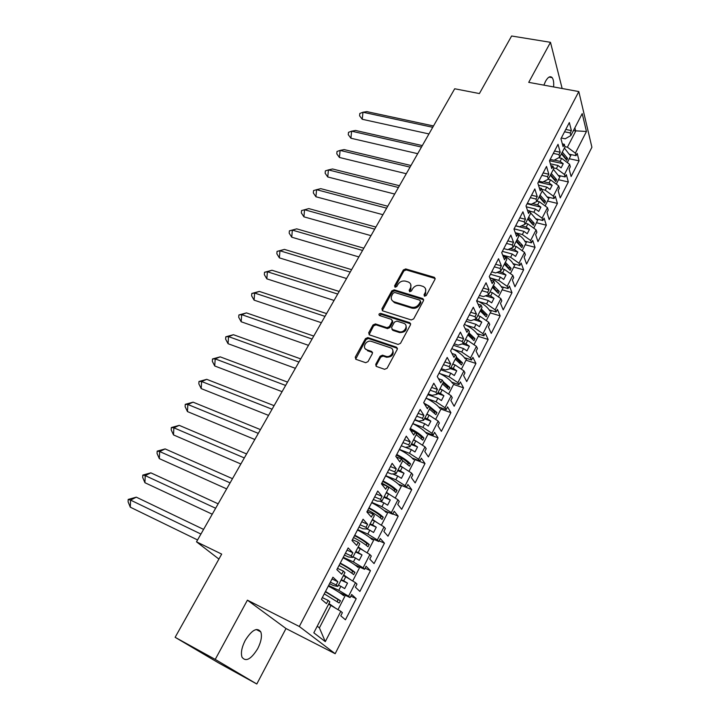 <?xml version="1.0" encoding="UTF-8"?>
<svg xmlns="http://www.w3.org/2000/svg" width="720" height="720" viewBox="0 0 720 720"><rect width="100%" height="100%" fill="white"/><g stroke="black" fill="none" stroke-linecap="round" stroke-linejoin="round"><path stroke-width="1.08" d="M424.575 296.217L426.285 295.479L435.015 279.261L434.43 277.353L405.729 268.929L403.344 269.964L394.578 285.867L395.091 287.253L396.765 286.524L397.899 284.454C399.807 281.628 402.363 280.53 405.567 281.151L408.42 282.033C410.931 283.365 411.57 285.426 410.328 288.207L409.194 290.295L409.716 291.699L411.408 290.97L412.551 288.882C414.459 286.029 417.033 284.922 420.282 285.552L423.198 286.452C425.745 287.811 426.393 289.89 425.169 292.689L424.026 294.795L424.575 296.217M257.715 648.648C261.18 641.718 262.206 636.129 260.793 631.881C257.085 627.03 251.892 629.874 245.214 640.413C241.713 647.352 240.651 652.959 242.028 657.234C245.862 662.139 251.091 659.268 257.715 648.648M553.59 86.931C553.968 82.53 553.482 79.434 552.15 77.634C550.251 75.726 548.055 76.932 545.562 81.252L543.879 85.14M562.149 88.497L550.485 42.318L511.614 36L479.403 93.564L454.698 88.767L196.506 541.818L218.916 559.08M256.797 684L285.993 628.533L247.41 600.165L215.226 659.412L256.797 684L218.628 662.931L175.131 637.317L221.688 554.112L196.506 541.818M215.226 659.412L175.131 637.317M375.741 364.311L376.47 366.471L384.597 369.306L387.081 368.262L397.278 349.335L396.522 347.193L367.839 337.581L365.472 338.634L355.239 357.174L355.932 359.307L365.688 362.7L368.01 361.62L372.393 353.592L371.682 351.459L366.903 349.83C361.485 348.21 366.057 339.57 371.358 341.361L390.366 347.76C395.856 349.335 391.455 358.083 386.019 356.355L382.491 355.167L380.124 356.238L375.741 364.311L376.128 366.3M247.41 600.165L299.304 626.49L578.808 91.566L591.903 147.258L335.169 653.715L299.304 626.49M550.485 42.318L528.732 82.359L578.808 91.566M411.219 319.941L413.676 318.897L423.531 300.6L422.874 298.611L394.209 289.845L391.815 290.88L381.924 308.808L382.599 310.824L411.219 319.941M410.517 324.756L400.491 343.368L398.07 344.43L369.396 334.872L368.694 332.793L373.014 324.963L375.426 323.919L386.928 327.681L389.358 326.637L392.202 321.426L391.491 319.374L379.485 315.513C378.504 314.343 378.9 313.632 380.691 313.371L409.779 322.686L410.517 324.756M341.28 579.69L343.683 580.815L345.753 576.801L343.35 575.685M355.842 551.511L358.245 552.6L360.27 548.658L357.876 547.578M370.152 523.845L372.546 524.88L374.535 521.01L372.141 519.975M384.201 496.656L386.595 497.655L388.548 493.848L386.163 492.858M398.007 469.944L400.392 470.898L402.318 467.163L399.933 466.218M411.579 443.7L413.955 444.609L415.854 440.946L413.469 440.037M424.908 417.906L427.293 418.779L429.147 415.17L426.771 414.306M438.021 392.544L440.388 393.381L442.224 389.835L439.848 389.007M450.9 367.623L453.276 368.415L455.076 364.932L452.7 364.14M463.572 343.107L465.939 343.872L467.712 340.443L465.345 339.687M475.911 318.969L478.395 319.734L480.132 316.359L477.774 315.639M487.494 295.065L490.644 295.992L492.354 292.671L490.005 291.987M498.969 271.593L502.695 272.637L504.378 269.379L502.029 268.722M510.318 248.526L514.548 249.66L516.204 246.456L513.864 245.826M521.532 225.864L526.212 227.061L527.841 223.902L525.501 223.308M532.611 203.58L537.687 204.813L539.289 201.708L536.958 201.141M543.555 181.674L548.982 182.925L550.566 179.865L548.091 179.298M554.355 160.119L560.106 161.379L561.654 158.364L558.72 157.725M550.566 179.865L558.639 185.823L553.356 196.137L545.238 190.179L546.822 187.11L538.47 185.157M547.641 201.069L557.424 203.418L555.291 196.182L554.076 198.558L553.356 196.137M557.424 203.418L549.189 219.582L546.975 212.454L548.199 210.06L547.461 207.666L542.088 218.151L533.88 212.193L535.5 209.07L526.302 206.811M536.535 222.732L546.336 225.198L544.077 218.106L542.853 220.518L542.088 218.151M546.336 225.198L537.975 241.623L535.635 234.639L536.877 232.209L536.094 229.86L530.64 240.516L522.342 234.549L523.98 231.381L514.08 228.834M525.24 244.737L535.068 247.329L532.692 240.381L531.441 242.838L530.64 240.516M535.068 247.329L526.572 264.015L524.106 257.184L525.375 254.709L524.547 252.414L519.012 263.241L510.615 257.283L512.28 254.052L502.362 251.37M513.774 267.093L523.62 269.811L521.118 263.016L519.849 265.509L519.012 263.241M523.62 269.811L514.989 286.767L512.397 280.089L513.684 277.578L512.82 275.337L507.186 286.335L498.699 280.377L500.391 277.101L490.446 274.284M502.119 289.8L511.992 292.653L509.364 286.029L508.068 288.558L507.186 286.335M511.992 292.653L503.217 309.888L500.49 303.372L501.795 300.816L500.886 298.629L495.162 309.816L486.585 303.858L488.304 300.528L478.341 297.567M490.275 312.885L500.166 315.873L497.412 309.411L496.098 311.976L495.162 309.816M500.166 315.873L491.256 333.387L488.394 327.042L489.717 324.45L488.763 322.317L482.949 333.684L474.264 327.735L476.019 324.342L466.029 321.246M478.242 336.339L488.151 339.471L485.253 333.18L483.921 335.79L482.949 333.684M488.151 339.471L479.097 357.273L476.091 351.108L477.441 348.462L476.442 346.392L470.52 357.957L461.745 352.008L463.518 348.561L453.51 345.312M466.011 360.18L475.938 363.465L472.905 357.345L471.546 360L470.52 357.957M475.938 363.465L466.731 381.555L463.581 375.579L464.958 372.888L463.905 370.881L457.884 382.635L449.001 376.695L450.81 373.185L440.784 369.783M453.573 384.426L463.527 387.846L460.341 381.915L458.955 384.624L457.884 382.635M463.527 387.846L454.158 406.251L450.864 400.464L452.259 397.728L451.161 395.775L445.032 407.736L436.05 401.796L437.886 398.232L427.842 394.677M440.928 409.068L450.9 412.65L447.561 406.908L446.157 409.653L445.032 407.736M450.9 412.65L441.369 431.361L437.922 425.772L439.344 422.991L438.192 421.11L431.964 433.269L422.874 427.338L424.746 423.711L414.684 419.994M428.067 434.124L438.057 437.868L434.574 432.324L433.143 435.123L431.964 433.269M438.057 437.868L428.373 456.903L424.764 451.512L426.204 448.686L425.007 446.868L418.662 459.252L409.464 453.321L411.372 449.631L405.36 447.309M414.99 459.612L424.998 463.518L421.353 458.19L419.895 461.034L418.662 459.252M424.998 463.518L415.143 482.886L411.372 477.702L412.839 474.831L411.579 473.085L405.135 485.685L395.82 479.763L397.755 476.01L392.571 473.922M401.688 485.541L411.714 489.618L407.898 484.497L406.422 487.395L405.135 485.685M411.714 489.618L401.688 509.319L397.746 504.36L399.24 501.435L397.926 499.761L391.365 512.577L381.933 506.673L383.913 502.848L379.782 501.12M392.868 513.909L398.196 516.168L394.218 511.272L392.706 514.215L391.365 512.577M398.196 516.168L387.999 536.211L383.877 531.486L385.407 528.507L384.03 526.914L377.352 539.955L367.803 534.06L369.81 530.172L367.101 528.984M379.107 540.828L384.444 543.177L380.286 538.515L378.756 541.512L377.352 539.955M384.444 543.177L374.058 563.58L369.765 559.089L371.313 556.056L369.882 554.544L363.087 567.828L353.412 561.942L355.464 557.982L353.061 556.893M365.103 568.224L370.449 570.672L366.111 566.253L364.545 569.304L363.087 567.828M370.449 570.672L359.883 591.435L355.401 587.196L356.976 584.109L355.482 582.678L348.561 596.205L338.769 590.337L340.848 586.305L338.445 585.162M350.847 596.106L356.202 598.662L351.675 594.486L350.082 597.591L348.561 596.205M356.202 598.662L345.438 619.794L340.767 615.816L342.378 612.675L340.812 611.325L325.296 641.637L313.821 632.808L329.823 601.848L328.176 600.426L326.502 603.657L321.426 599.328L332.928 577.206L337.851 581.742L336.195 584.937L337.806 586.404L344.943 572.598L343.368 571.086L341.721 574.254L336.852 569.655L348.147 547.947L352.854 552.744L351.234 555.885L352.782 557.442L359.784 543.888L358.272 542.286L356.661 545.4L351.999 540.531L363.078 519.219L367.596 524.286L366.003 527.355L367.479 529.002L374.364 515.691L372.915 514.008L371.331 517.068L366.867 511.938L377.739 491.022L382.059 496.332L380.502 499.356L381.915 501.075L388.674 488.007L387.288 486.243L385.731 489.249L381.456 483.876L392.139 463.338L396.27 468.882L394.74 471.852L396.09 473.652L402.723 460.818L401.4 458.982L399.87 461.925L395.793 456.318L406.278 436.149L410.229 441.927L408.717 444.843L410.013 446.715L416.538 434.106L415.269 432.198L413.766 435.087L409.86 429.255L420.165 409.446L423.936 415.44L422.46 418.302L423.693 420.255L430.101 407.862L428.886 405.882L427.41 408.726L423.684 402.678L433.8 383.22L437.409 389.421L435.951 392.238L437.139 394.254L443.43 382.077L442.269 380.025L440.82 382.824L437.265 376.569L447.201 357.444L450.648 363.852L449.217 366.615L450.342 368.703L456.525 356.742L455.427 354.618L454.005 357.372L450.603 350.91L460.377 332.118L463.653 338.724L462.249 341.442L463.32 343.593L469.404 331.83L468.351 329.652L466.956 332.352L463.716 325.701L473.319 307.233L476.442 314.028L475.056 316.692L476.082 318.906L482.067 307.341L481.059 305.1L479.682 307.755L476.595 300.915L486.036 282.771L489.015 289.737L487.656 292.365L488.628 294.642L494.505 283.266L493.551 280.971L492.201 283.581L489.267 276.561L498.546 258.714L501.372 265.86L500.04 268.443L500.967 270.774L506.745 259.596L505.836 257.238L504.513 259.803L501.714 252.621L510.84 235.071L513.531 242.379L512.217 244.926L513.099 247.302L518.787 236.313L517.923 233.901L516.609 236.421L513.963 229.068L522.927 211.815L525.483 219.294L524.187 221.787L525.033 224.226L530.622 213.408L529.803 210.942L528.516 213.426L525.996 205.92L534.825 188.946L537.246 196.578L535.968 199.035L536.769 201.519L542.268 190.881L541.494 188.37L540.225 190.809L537.84 183.15L546.516 166.455L548.811 174.222L547.56 176.643L548.316 179.181L553.725 168.705L552.996 166.149L551.745 168.552L549.486 160.749L558.027 144.324L560.196 152.235L558.963 154.62L559.674 157.203L565.002 146.898L564.309 144.288L563.085 146.655L560.952 138.708L569.349 122.553L571.401 130.599L570.186 132.939L570.861 135.567L582.21 113.607L586.449 131.49L575.361 153.153L567.414 147.195L575.694 131.157L574.866 127.818M569.358 158.751L579.087 160.857L577.179 153.36L576.009 155.664L575.361 153.153M579.087 160.857L571.113 176.526L569.124 169.128L570.312 166.806L569.646 164.322L564.444 174.474L556.416 168.525L557.982 165.492L550.377 163.809M558.585 179.748L568.341 181.971L566.325 174.609L565.128 176.94L564.444 174.474M568.341 181.971L560.241 197.883L558.135 190.62L559.341 188.262L558.639 185.823M337.806 586.404L333.567 585.63L329.544 583.713M328.617 585.495L338.769 590.337M340.848 586.305L344.691 588.609L347.517 583.128L343.683 580.815M345.753 576.801L355.482 582.678M352.782 557.442L348.426 556.965L344.412 555.129M343.278 557.307L353.412 561.942M355.464 557.982L359.253 560.295L362.025 554.913L358.245 552.6M360.27 548.658L369.882 554.544M367.479 529.002L363.024 528.813L359.01 527.049M357.678 529.614L367.803 534.06M369.81 530.172L373.563 532.494L376.281 527.202L372.546 524.88M374.535 521.01L384.03 526.914M381.915 501.075L377.352 501.165L373.347 499.482M371.826 502.407L381.933 506.673M383.913 502.848L387.612 505.17L390.285 499.977L386.595 497.655M388.548 493.848L397.926 499.761M396.09 473.652L391.437 474.003L387.432 472.392M385.722 475.677L395.82 479.763M397.755 476.01L401.418 478.332L404.046 473.229L400.392 470.898M400.194 465.714L411.579 473.085M410.013 446.715L405.261 447.327L401.265 445.779M399.384 449.415L409.464 453.321M411.372 449.631L414.981 451.962L417.564 446.949L413.955 444.609M415.854 440.946L425.007 446.868M423.693 420.255L418.851 421.11L414.864 419.634M412.803 423.594L422.874 427.338M424.746 423.711L428.31 426.042L430.848 421.11L427.293 418.779M429.147 415.17L438.192 421.11M437.139 394.254L432.207 395.352L428.229 393.939M426.429 398.367L436.05 401.796M437.886 398.232L441.423 400.572L443.916 395.721L440.388 393.381M442.224 389.835L451.161 395.775M450.342 368.703L445.338 370.026L441.36 368.685M440.001 373.617L449.001 376.695M450.81 373.185L454.302 375.525L456.75 370.755L453.276 368.415M455.076 364.932L463.905 370.881M463.32 343.593L458.235 345.141L454.275 343.854M453.222 349.227L461.745 352.008M463.518 348.561L466.965 350.901L469.377 346.212L465.939 343.872M467.712 340.443L476.442 346.392M476.082 318.906L470.925 320.67L466.965 319.446M466.137 325.197L474.264 327.735M476.019 324.342L479.421 326.682L481.797 322.074L478.395 319.734M480.132 316.359L488.763 322.317M488.628 294.642L483.399 296.604L479.448 295.434M478.782 301.536L486.585 303.858M488.304 300.528L491.679 302.868L494.01 298.332L490.644 295.992M492.354 292.671L500.886 298.629M500.967 270.774L495.666 272.943L491.724 271.827M491.184 278.235L498.699 280.377M500.391 277.101L503.721 279.441L506.016 274.986L502.695 272.637M504.378 269.379L512.82 275.337M513.099 247.302L507.735 249.669L503.802 248.607M503.343 255.303L510.615 257.283M512.28 254.052L515.583 256.401L517.833 252.009L514.548 249.66M516.204 246.456L524.547 252.414M525.033 224.226L519.597 226.773L515.673 225.765M516.852 233.622L515.277 232.722L522.342 234.549M523.98 231.381L527.238 233.721L529.461 229.401L526.212 227.061M527.841 223.902L536.094 229.86M536.769 201.519L531.279 204.246L527.364 203.292M529.893 211.203L533.88 212.193M535.5 209.07L538.722 211.41L540.909 207.162L537.687 204.813M539.289 201.708L547.461 207.666M548.316 179.181L542.772 182.079L538.866 181.179M541.809 189.378L545.238 190.179M546.822 187.11L550.017 189.45L552.168 185.265L548.982 182.925M559.674 157.203L554.076 160.272L550.179 159.417M553.482 167.868L556.416 168.525M557.982 165.492L561.132 167.841L563.247 163.719L560.106 161.379M561.654 158.364L569.646 164.322M570.861 135.567L565.2 138.807L561.321 137.997M564.948 146.673L567.414 147.195M573.381 130.689L586.449 131.49M285.993 628.533L335.169 653.715M317.25 626.175L319.401 627.876L330.957 605.466L328.554 604.296M330.957 605.466L340.812 611.325M325.296 641.637L319.401 627.876M562.338 143.874L564.309 144.288M565.758 129.456L571.401 130.599M564.543 131.787L570.186 132.939M569.574 154.278L576.009 155.664M530.253 221.157L530.937 221.328M517.833 242.784L518.985 243.081M504.963 264.654L506.691 265.131M492.561 287.037L494.001 287.451M550.917 165.69L552.996 166.149M554.544 151.029L560.196 152.235M553.311 153.396L558.963 154.62M558.648 175.473L565.128 176.94M322.326 597.591L328.176 600.426M332.001 578.979L337.851 581.742M330.354 582.165L336.195 584.937M339.057 592.326L350.082 597.591M337.527 568.368L343.368 571.086M347.022 550.107L352.854 552.744M345.402 553.221L351.234 555.885M354.816 564.831L364.545 569.304M352.44 539.685L358.272 542.286M361.764 521.748L367.596 524.286M360.171 524.817L366.003 527.355M369.81 537.57L378.756 541.512M367.083 511.515L372.915 514.008M376.245 493.911L382.059 496.332M374.679 496.917L380.502 499.356M384.3 510.651L392.706 514.215M381.465 483.858L387.288 486.243M390.465 466.569L396.27 468.882M388.926 469.521L394.74 471.852M398.376 484.119L406.422 487.395M396.252 456.957L401.4 458.982M404.424 439.713L410.229 441.927M402.912 442.611L408.717 444.843M412.137 458.001L419.895 461.034M410.67 430.47L415.269 432.198M418.149 413.325L423.936 415.44M416.664 416.178L422.46 418.302M425.601 432.306L433.143 435.123M424.737 404.388L428.886 405.882L436.968 412.551L435.888 414.657L429.471 409.086M431.631 387.405L437.409 389.421M430.173 390.204L435.951 392.238M438.795 407.016L446.157 409.653M438.489 378.729L442.269 380.025M444.879 361.926L450.648 363.852M443.439 364.68L449.217 366.615M451.746 382.14L458.955 384.624M451.953 353.484L455.427 354.618M457.893 336.888L463.653 338.724M456.489 339.588L462.249 341.442M464.454 357.669L471.546 360M465.147 328.644L468.351 329.652M470.691 312.273L476.442 314.028M469.314 314.928L475.056 316.692M476.946 333.594L483.921 335.79M478.08 304.209L481.059 305.1M483.282 288.072L489.015 289.737M481.914 290.691L487.656 292.365M489.213 309.906L496.098 311.976M490.779 280.179L493.551 280.971M495.648 264.276L501.372 265.86M494.316 266.85L500.04 268.443M501.273 286.596L508.068 288.558M503.235 256.527L505.836 257.238M507.825 240.876L513.531 242.379M506.502 243.405L512.217 244.926M513.126 263.664L519.849 265.509M515.475 233.262L517.923 233.901M519.786 217.863L525.483 219.294M518.499 220.347L524.187 221.787M524.79 241.092L531.441 242.838M527.49 210.375L529.803 210.942M531.567 195.219L537.246 196.578M530.289 197.667L535.968 199.035M536.256 218.871L542.853 220.518M539.307 187.857L541.494 188.37M543.15 172.944L548.811 174.222M541.89 175.356L547.56 176.643M547.542 197.001L554.076 198.558M549.513 160.695L563.247 163.719M538.398 182.079L552.168 185.265M527.103 203.796L540.909 207.162M515.628 225.864L529.461 229.401M508.257 249.435L517.833 252.009M496.926 272.421L506.016 274.986M485.478 295.821L494.01 298.332M473.922 319.644L481.797 322.074M462.258 343.917L469.377 346.212M450.387 368.613L456.75 370.755M437.535 393.48L443.916 395.721M424.467 418.77L430.848 421.11M411.165 444.492L417.564 446.949M397.638 470.664L404.046 473.229M383.868 497.304L390.285 499.977M369.855 524.412L376.281 527.202M355.59 551.997L362.025 554.913M341.073 580.095L347.517 583.128M424.413 296.154L425.673 293.67L425.574 288.909M410.742 284.4L410.85 289.188L409.581 291.645M435.213 278.514L406.251 269.919L403.875 270.945L394.983 287.208M423.729 299.772L394.749 290.808L392.355 291.843L382.275 310.662M420.363 301.599L419.904 300.204L394.758 292.491L393.084 293.211L391.869 295.407C390.582 298.314 391.275 300.429 393.948 301.743L411.354 307.179C414.621 307.845 417.222 306.738 419.157 303.831L420.363 301.599L420.876 302.562L420.489 301.203M392.04 300.366L394.497 302.706L394.218 301.833M420.876 302.562L419.67 304.803C417.744 307.692 415.143 308.808 411.876 308.133L394.758 302.796M392.409 320.499L392.76 322.371L389.925 327.573L387.495 328.617L376.002 324.855L373.59 325.89L369.072 334.71M410.715 323.838L381.258 314.316L379.422 315.495M399.006 331.623L399.015 331.632C404.388 333.603 409.149 324.909 403.614 323.271L396.864 321.102L394.425 322.146L391.59 327.366L392.328 329.445L399.006 331.623L399.564 332.559C405.144 332.505 407.25 330.129 405.9 325.413M391.941 329.256L392.886 330.381L392.328 329.445M399.015 331.632L399.564 332.559L392.886 330.381M392.661 349.821C394.191 354.51 392.166 356.985 386.595 357.264L383.067 356.067L380.7 357.147L376.326 365.202M365.328 348.813L366.903 349.83M372.6 352.53L367.497 350.739M397.476 348.318L368.433 338.499L366.057 339.552L355.644 359.172M433.503 125.964L366.822 111.618L362.979 112.23L432.747 127.296M362.241 119.277L362.979 112.23L359.829 113.463L359.586 115.803L362.241 119.277L428.958 133.938M564.39 148.086L569.871 155.088L570.222 154.413M564.732 157.041L561.627 153.432M562.32 152.091L567.567 158.373L566.757 160.299L561.411 153.855M571.203 154.629L567.369 162.621M422.316 145.593L355.554 130.464L351.63 131.184L421.479 147.069M350.91 138.231L351.63 131.184L348.498 132.336L348.264 134.676L350.91 138.231L417.699 153.684M553.383 169.371L558.972 176.319L559.323 175.626M554.013 178.74L550.611 174.735M551.286 173.439L556.623 179.676L555.795 181.602L550.359 175.23M560.349 175.86L556.344 184.122M410.967 165.51L344.124 149.589L340.11 150.399L410.04 167.13M339.408 157.464L340.11 150.399L337.014 151.47L336.789 153.819L339.408 157.464L406.287 173.727M542.205 190.998L547.902 197.874L548.262 197.172M543.096 200.754L539.424 196.38M540.072 195.12L545.508 201.303L544.653 203.247L539.136 196.947M549.324 197.433L545.13 205.965M399.447 185.724L332.523 168.975L328.428 169.902L398.439 187.497M327.744 176.967L328.428 169.902L325.368 170.883L325.143 173.232L327.744 176.967L394.695 194.058M530.352 212.589L536.652 219.771L537.021 219.06M531.891 222.966L528.057 218.367M528.687 217.152L534.222 223.281L533.34 225.243L527.724 219.006M538.128 219.339L533.745 228.159M387.756 206.244L320.76 188.649L316.575 189.684L386.658 208.17M315.918 196.758L316.575 189.684L313.551 190.575L313.326 192.933L315.918 196.758L382.932 214.695M518.112 234.432C521.766 236.934 524.142 239.463 525.231 242.019L525.6 241.299M520.434 245.448L516.51 240.714M517.113 239.544L522.747 245.61L521.838 247.581L516.141 241.425M526.761 241.605L522.171 250.713M375.885 227.061L308.826 208.602L304.551 209.745L374.697 229.149M303.912 216.828L304.551 209.745L301.554 210.555L301.347 212.913L303.912 216.828L370.989 235.647M502.614 254.925C508.266 257.913 511.929 261.144 513.621 264.627L513.99 263.898M508.779 268.263L504.774 263.412M505.35 262.296L511.083 268.308L510.156 270.288L504.36 264.204M515.205 264.231L510.417 273.636M363.834 248.202L296.721 228.852L292.347 230.112L362.556 250.452M289.395 230.832L289.188 233.181L291.735 237.195L292.347 230.112L289.395 230.832L296.721 228.852M291.735 237.195L358.866 256.923M490.104 291.78L490.626 292.167M489.645 277.461C495.837 280.557 499.896 283.932 501.813 287.604L502.2 286.866M496.917 291.438L492.84 286.488M493.398 285.417L499.239 291.366L498.285 293.364L492.39 287.361M503.442 287.226L498.456 296.937M351.603 269.667L284.436 249.399L279.963 250.776L350.226 272.088M277.047 251.397L276.849 253.755L279.369 257.868L279.963 250.776L277.047 251.397L284.436 249.399M279.369 257.868L346.563 278.514M477.9 315.396L478.557 315.882M476.784 300.555C483.354 303.723 487.701 307.188 489.825 310.959L490.212 310.203M484.857 314.982L484.767 314.109L480.717 309.951M481.248 308.925L487.197 314.802L486.207 316.818L480.222 310.905M491.454 310.581L486.306 320.616M339.183 291.456L271.971 270.252L267.39 271.755L337.707 294.057M264.519 272.277L264.33 274.635L266.832 278.847L267.39 271.755L264.519 272.277L271.971 270.252M266.832 278.847L334.062 300.447M465.489 339.408L466.308 339.993M464.418 324.351C471.024 327.573 475.434 331.02 477.63 334.701L478.026 333.936M472.581 338.913L472.518 337.905L468.387 333.792M468.891 332.82L474.948 338.634L473.94 340.659L467.856 334.836M479.277 334.332L473.958 344.7M326.574 313.587L259.317 291.42L254.637 293.04L324.99 316.368M251.802 293.463L251.622 295.821L254.097 300.141L254.637 293.04L251.802 293.463L259.317 291.42M254.097 300.141L321.372 322.722M452.871 363.816L453.87 364.527M451.836 348.543C458.487 351.819 462.951 355.248 465.237 358.839L465.633 358.056M460.107 363.231L460.071 362.088L455.859 358.038M456.327 357.12L462.501 362.862L461.457 364.905L455.274 359.163M466.884 358.47L461.394 369.18M313.758 336.069L246.465 312.894L241.686 314.649L312.075 339.03M238.896 314.973L238.725 317.331L241.173 321.759L241.686 314.649L238.896 314.973L246.465 312.894M241.173 321.759L308.475 345.339M440.037 388.638L441.252 389.493M439.038 373.149C445.734 376.47 450.27 379.881 452.628 383.382L453.042 382.581M447.408 387.954L447.417 386.694L443.115 382.689M443.124 381.546L449.856 387.504L448.785 389.565L442.485 383.913M454.293 383.013L448.614 394.083M300.744 358.902L233.433 334.71L228.537 336.591L298.953 362.052M225.792 336.807L225.63 339.165L228.051 343.701L228.537 336.591L225.792 336.807L233.433 334.71M228.051 343.701L295.38 368.316M426.987 413.892L428.445 414.918M426.024 398.169C432.765 401.553 437.364 404.937 439.812 408.339L440.226 407.529M434.493 413.091L434.529 411.696L429.957 407.628M441.486 407.979L435.618 419.418M428.868 405.882L423.99 403.173M287.532 382.095L220.194 356.85L215.19 358.875L285.624 385.443M212.49 358.974L212.337 361.332L214.731 365.976L215.19 358.875L212.49 358.974L220.194 356.85M214.731 365.976L282.078 391.662M413.703 439.578L415.467 440.793M412.785 423.63C419.58 427.059 424.242 430.425 426.78 433.719L427.194 432.9M421.344 438.651L421.434 437.139C419.04 434.457 415.197 431.802 409.905 429.174M410.256 428.49C416.583 431.676 421.119 434.862 423.882 438.039L422.775 440.181L416.232 434.691M428.454 433.368L422.397 445.185M274.095 405.666L206.748 379.332L201.627 381.501L272.079 409.212M198.981 381.483L198.837 383.841L201.204 388.602L201.627 381.501L198.981 381.483L206.748 379.332M201.204 388.602L268.56 415.386M399.321 449.523C406.152 453.015 410.886 456.354 413.514 459.54L413.946 458.712M407.97 464.661L408.114 463.023C405.648 460.413 401.751 457.767 396.423 455.094M396.747 454.473C403.11 457.713 407.718 460.872 410.562 463.959L409.437 466.137L402.579 460.611M415.206 459.198L408.942 471.402M260.451 429.606L193.095 402.165L187.857 404.478L258.309 433.368M185.256 404.343L185.13 406.701L187.461 411.579L187.857 404.478L185.256 404.343L193.095 402.165M187.461 411.579L254.817 439.488M386.451 492.309L389.988 494.757M385.623 475.875C392.499 479.421 397.296 482.733 400.023 485.811L400.455 484.965M394.353 491.112L394.551 489.357C392.022 486.828 388.071 484.2 382.707 481.473M383.004 480.906C389.403 484.209 394.074 487.35 397.008 490.338L395.865 492.552C392.931 489.573 388.251 486.432 381.843 483.129M401.724 485.478L395.262 498.078M246.582 453.942L179.226 425.358L173.871 427.815L244.314 457.92M171.324 427.563L171.207 429.921L173.511 434.925L173.871 427.815L171.324 427.563L179.226 425.358M173.511 434.925L240.858 463.986M372.456 519.372L377.217 522.675M372.636 520.191L372.186 519.894M371.673 502.686C378.603 506.295 383.472 509.58 386.289 512.55L386.739 511.686M380.484 518.031L380.763 516.15C378.153 513.702 374.148 511.092 368.757 508.311M369.009 507.816C375.462 511.164 380.196 514.287 383.211 517.176L382.059 519.435C379.026 516.555 374.283 513.432 367.839 510.075M387.999 512.217L381.33 525.231M232.479 478.683L165.141 448.911L159.669 451.53L230.094 482.877M157.176 451.143L157.059 453.501L159.327 458.631L159.669 451.53L157.176 451.143L165.141 448.911M159.327 458.631L226.665 488.889M358.218 546.921L364.167 551.043M359.226 548.19L357.984 547.371M357.48 529.983C364.455 533.655 369.396 536.913 372.321 539.757L372.771 538.875M366.372 545.418L366.723 543.42C364.032 541.053 359.973 538.461 354.546 535.635M354.771 535.203C361.26 538.614 366.066 541.71 369.18 544.491L368.001 546.795C364.878 544.014 360.063 540.918 353.574 537.507M374.04 539.433L367.146 552.87M218.151 503.829L150.831 472.842L145.233 475.614L215.631 508.248M142.794 475.101L142.695 477.459L144.927 482.715L145.233 475.614L142.794 475.101L150.831 472.842M144.927 482.715L212.238 514.206M343.719 574.965L350.883 579.906M345.888 576.891L343.521 575.343M343.035 557.766C350.055 561.501 355.077 564.723 358.101 567.45L358.56 566.55M351.99 573.291L352.431 571.176C349.659 568.899 345.546 566.325 340.083 563.445M340.272 563.076C346.806 566.55 351.684 569.628 354.888 572.301L353.691 574.641C350.469 571.977 345.591 568.899 339.057 565.425M359.829 567.135L352.71 581.004M203.58 529.398L136.296 497.16L130.563 500.094L200.925 534.051M128.187 499.446L128.097 501.804L130.293 507.186L130.563 500.094L128.187 499.446L136.296 497.16M130.293 507.186L197.568 539.946M328.959 603.531L335.556 608.202M333.738 607.122L328.797 603.828M328.329 586.053C335.394 589.851 340.488 593.046 343.62 595.638L344.088 594.729M337.338 601.668L337.887 599.436L325.359 591.759M325.512 591.462L340.461 600.75L339.12 602.991L324.27 593.847M345.357 595.332L338.013 609.66M425.673 293.67L425.169 292.689M409.716 291.267L409.194 290.295M410.85 289.188L410.328 288.207M395.118 286.83L394.578 285.867M403.875 270.945L403.344 269.964M406.251 269.919L405.729 268.929M434.718 278.271L434.232 277.272M424.539 295.776L424.026 294.795M382.482 309.762L381.924 308.808M392.355 291.843L391.815 290.88M394.749 290.808L394.209 289.845M423.261 299.538L422.748 298.566M411.876 308.133L411.354 307.179M419.67 304.803L419.157 303.831M369.279 333.711L368.694 332.793M373.59 325.89L373.014 324.963M376.002 324.855L375.426 323.928L376.002 324.855M387.486 328.617L386.928 327.681L387.495 328.617M389.925 327.573L389.358 326.637M392.76 322.371L392.202 321.426M381.258 314.316L380.691 313.371M410.283 323.622L409.743 322.677M380.7 357.147L380.124 356.238M383.166 356.103L382.59 355.194M386.325 357.183L385.758 356.274M372.267 352.368L371.682 351.459M355.851 358.074L355.239 357.174M366.057 339.552L365.472 338.634M368.487 338.517L367.893 337.599M397.08 348.111L396.522 347.193M567.567 158.373L565.443 157.959M556.623 179.676L554.373 179.208M545.508 201.303L543.114 200.781M534.222 223.281L531.81 222.723M522.747 245.61L520.335 245.016M511.083 268.308L508.671 267.678M499.239 291.366L496.818 290.7M487.197 314.802L484.767 314.109M474.948 338.634L472.518 337.905M462.501 362.862L460.071 362.088M447.417 386.694L449.856 387.504L447.408 386.685M436.968 412.551L434.529 411.696M423.882 438.039L421.434 437.139M410.562 463.959L408.114 463.023M397.008 490.338L394.551 489.357M383.211 517.176L380.763 516.15M369.18 544.491L366.723 543.42M354.888 572.301L352.431 571.176M340.344 600.615L337.887 599.436M256.203 629.487L260.793 631.881M549.081 77.085L552.15 77.634M434.925 278.343L434.43 277.353M423.387 299.583L422.874 298.611M394.497 302.706L393.948 301.743M410.319 323.631L409.779 322.686M383.067 356.067L382.491 355.167M386.595 357.264L386.019 356.355M368.433 338.499L367.839 337.581M436.995 412.578L434.547 411.723M423.909 438.075L421.47 437.184M410.607 464.022L408.159 463.086M397.062 490.41L394.614 489.438M383.283 517.275L380.835 516.249M369.261 544.608L366.813 543.537M354.987 572.427L352.539 571.311M340.461 600.75L338.004 599.58"/></g></svg>
